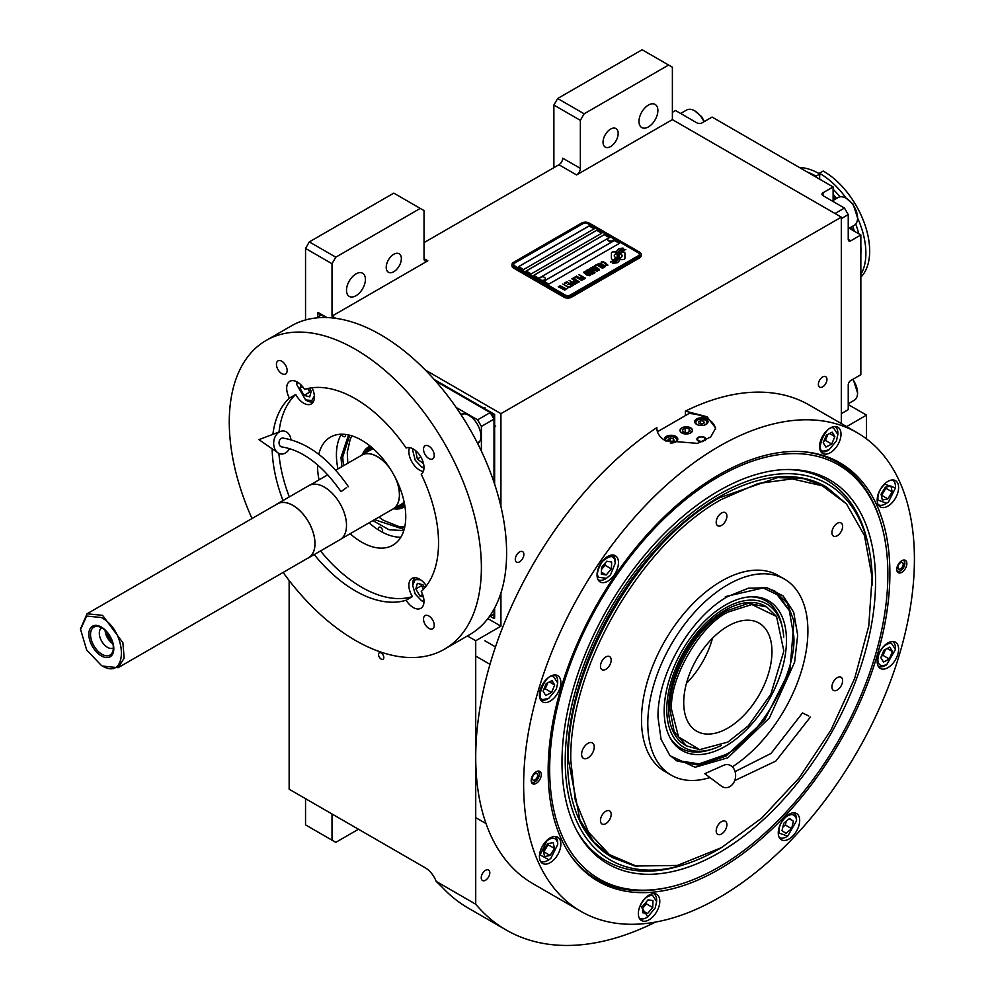<?xml version="1.0" encoding="UTF-8"?>
<svg xmlns="http://www.w3.org/2000/svg" width="995" height="995" viewBox="0 0 995 995"><rect width="100%" height="100%" fill="white"/><g stroke="black" fill="none" stroke-linecap="round" stroke-linejoin="round"><path stroke-width="1.49" d="M393.784 271.734A10.696 6.181 120 0 0 400.774 262.307A10.696 6.181 120 0 0 399.132 253.737A10.696 6.181 120 0 0 393.784 254.272A10.696 6.181 120 0 0 386.794 263.687A10.696 6.181 120 0 0 388.436 272.269A10.696 6.181 120 0 0 393.784 271.734M610.607 146.551A10.696 6.181 120 0 0 617.596 137.123A10.696 6.181 120 0 0 615.955 128.554A10.696 6.181 120 0 0 610.607 129.076A10.696 6.181 120 0 0 603.617 138.504A10.696 6.181 120 0 0 605.258 147.086A10.696 6.181 120 0 0 610.607 146.551M553.879 167.657L553.879 105.06L557.66 98.517L584.14 113.803L668.603 65.036L672.384 67.212L672.384 119.624L576.578 174.933A5.348 3.084 -60 0 0 580.359 168.379L562.71 158.193A5.348 3.084 120 0 1 558.929 164.747L424.032 242.618M305.54 319.955L305.54 248.439L309.321 241.897L335.788 257.183L420.251 208.415L424.032 210.592L424.032 258.638A5.348 3.084 -60 0 0 425.139 261.088A5.348 3.084 -60 0 0 427.825 260.814L332.007 316.136L335.837 318.338M425.251 369.966L500.933 413.659L500.933 506.592M672.384 119.624L841.31 217.146L500.933 413.659M580.359 168.379L580.359 120.345L553.879 105.06M309.321 241.897L393.784 193.129L420.251 208.415M346.509 290.291A13.37 7.724 120 0 0 349.282 296.41A13.37 7.724 120 0 0 359.581 292.828A13.37 7.724 120 0 0 365.414 279.371A13.37 7.724 120 0 0 362.653 273.252A13.37 7.724 120 0 0 352.342 276.834A13.37 7.724 120 0 0 346.509 290.291M335.788 257.183L332.007 263.725L332.007 316.136M305.54 248.439L332.007 263.725M487.836 618.616L500.933 626.178L475.722 640.743L475.722 904.206A329.818 190.418 120 0 0 506.206 930.014A329.818 190.418 120 0 0 655.518 922.079M500.933 592.933L500.933 626.178M489.814 872.789A6.057 3.495 120 0 0 488.557 870.016A6.057 3.495 120 0 0 483.881 871.632A6.057 3.495 120 0 0 481.244 877.739A6.057 3.495 120 0 0 482.5 880.513A6.057 3.495 120 0 0 487.164 878.883A6.057 3.495 120 0 0 489.814 872.789M826.944 379.431A6.057 3.495 120 0 0 825.688 376.657A6.057 3.495 120 0 0 821.012 378.287A6.057 3.495 120 0 0 818.375 384.381A6.057 3.495 120 0 0 819.631 387.154A6.057 3.495 120 0 0 824.295 385.538A6.057 3.495 120 0 0 826.944 379.431M523.867 554.414A6.057 3.495 120 0 0 522.611 551.64A6.057 3.495 120 0 0 517.947 553.257A6.057 3.495 120 0 0 515.298 559.364A6.057 3.495 120 0 0 516.554 562.138A6.057 3.495 120 0 0 521.218 560.508A6.057 3.495 120 0 0 523.867 554.414M866.521 438.894L866.521 415.114L846.608 426.619M841.31 423.559L841.31 217.146M638.977 121.44A13.37 7.724 120 0 0 641.738 127.559A13.37 7.724 120 0 0 652.048 123.977A13.37 7.724 120 0 0 657.882 110.52A13.37 7.724 120 0 0 655.108 104.4A13.37 7.724 120 0 0 644.81 107.982A13.37 7.724 120 0 0 638.977 121.44M584.14 113.803L580.359 120.345M557.66 98.517L642.123 49.75L668.603 65.036M289.147 580.495L289.147 789.222L425.3 867.827A17.823 10.298 60 0 1 436.208 881.396L475.722 904.206M467.426 635.954L475.722 640.743M383.821 657.558A3.744 2.164 -120 0 0 382.192 653.79A3.744 2.164 -120 0 0 379.306 652.782A3.744 2.164 -120 0 0 378.523 654.499A3.744 2.164 -120 0 0 380.165 658.267A3.744 2.164 -120 0 0 383.05 659.262A3.744 2.164 -120 0 0 383.821 657.558M436.208 881.396L442.166 887.192A329.818 190.418 120 0 0 468.396 908.174L506.206 930.014M848.237 404.567L866.521 415.114M305.54 798.674L305.54 824.88L332.007 840.166L332.007 813.96M332.007 840.166L335.788 842.355L358.486 829.245M612.062 259.247A2.226 1.281 0 0 0 613.629 259.62L613.927 259.62A10.336 5.97 0 0 0 616.029 257.618A3.918 2.264 0 0 1 615.407 257.319A3.918 2.264 0 0 1 614.263 255.727A3.918 2.264 0 0 1 616.079 253.812A15.522 8.967 0 0 1 615.93 252.568A15.522 8.967 0 0 1 615.98 251.822L613.629 251.822A2.226 1.281 0 0 0 611.403 253.103L611.403 258.339A2.226 1.281 0 0 0 612.062 259.247M615.992 257.668A3.918 2.264 180 0 1 615.407 257.394A3.918 2.264 180 0 1 614.263 255.79A3.918 2.264 180 0 1 614.263 255.765L614.263 255.727M641.166 254.334A5.348 3.084 180 0 0 639.598 252.158L589.177 223.042A5.348 3.084 180 0 0 581.615 223.042L513.544 262.344A5.348 3.084 180 0 0 511.977 264.533A5.348 3.084 180 0 0 513.544 266.71L513.544 268.09L563.966 297.207A5.348 3.084 180 0 0 571.528 297.207L639.598 257.904A5.348 3.084 180 0 0 641.166 255.727L641.166 254.334A5.348 3.084 180 0 1 639.598 256.523L639.598 257.904M513.544 268.09A5.348 3.084 180 0 1 511.977 265.914L511.977 264.533M514.801 265.914L565.222 295.03A3.57 2.065 0 0 0 570.272 295.03L570.272 295.092A3.57 2.065 180 0 1 565.222 295.092L514.801 265.988A3.57 2.065 180 0 1 513.756 264.533A3.57 2.065 180 0 1 513.756 264.496A3.57 2.065 0 0 0 514.801 265.914L514.801 265.988M513.756 264.533L513.756 264.459A3.57 2.065 0 0 1 514.801 263.003L582.871 223.701A3.57 2.065 0 0 1 587.921 223.701L638.342 252.817A3.57 2.065 0 0 1 639.387 254.272A3.57 2.065 180 0 1 639.387 254.334L639.387 254.272A3.57 2.065 0 0 1 638.342 255.727L570.272 295.03M594.226 228.788L589.177 225.877L518.582 266.635L523.631 269.546L594.226 228.788M601.788 233.166L596.739 230.243L526.144 271.001L531.193 273.923L601.788 233.166M609.35 237.531L604.301 234.621L533.706 275.379L538.755 278.289L609.35 237.531M619.437 243.352L614.388 240.442L543.792 281.199L548.842 284.11L619.437 243.352M617.696 254.135L617.696 254.073A13.445 7.761 0 0 1 618.007 252.431A8.831 5.099 0 0 1 620.581 249.795A63.419 36.616 0 0 1 623.616 248.24L619.201 248.626A10.261 5.933 0 0 0 616.825 251.076A9.726 5.622 0 0 0 616.477 252.581A9.726 5.622 0 0 0 616.776 253.974A13.557 7.836 0 0 1 617.186 255.877A13.557 7.836 180 0 1 617.186 255.939L617.186 255.877A13.557 7.836 0 0 1 617.124 256.598A9.191 5.311 0 0 1 614.325 259.944A105.632 60.981 0 0 1 610.52 261.946L614.935 261.536A16.368 9.452 0 0 0 617.161 259.707A8.545 4.925 0 0 0 618.169 257.382A8.545 4.925 0 0 0 618.119 256.822L618.119 256.897A319.283 184.336 180 0 1 617.758 254.894A13.445 7.761 180 0 1 617.696 254.135A13.445 7.761 180 0 1 617.696 254.111A13.445 7.761 0 0 0 617.758 254.819A319.283 184.336 0 0 0 618.119 256.822M619.114 255.404A8.358 4.826 0 0 1 619.997 253.252A14.067 8.122 0 0 1 622.683 251.101A35.808 20.671 0 0 1 625.818 249.509L621.527 249.944A10.572 6.107 0 0 0 618.405 253.091A10.137 5.846 0 0 0 618.156 254.359A10.137 5.846 0 0 0 618.392 255.615A13.569 7.836 0 0 1 618.691 257.257A13.569 7.836 180 0 1 618.691 257.332L618.691 257.257A13.569 7.836 0 0 1 618.591 258.24A10.248 5.92 0 0 1 616.34 261.25A22.251 12.848 0 0 1 612.783 263.252L617.124 262.829A9.676 5.584 0 0 0 619.674 259.782A11.753 6.791 0 0 0 619.798 258.824A11.753 6.791 0 0 0 619.549 257.444L619.549 257.518A25.758 14.875 180 0 1 619.151 255.914A8.358 4.826 180 0 1 619.114 255.479A8.358 4.826 180 0 1 619.114 255.441L619.114 255.404A8.358 4.826 0 0 0 619.151 255.839A25.758 14.875 0 0 0 619.549 257.444M620.358 259.62L622.708 259.62A2.226 1.281 0 0 0 624.935 258.339L624.935 253.103A2.226 1.281 0 0 0 622.708 251.822L622.41 251.822A10.336 5.97 0 0 0 620.308 253.825A3.918 2.264 0 0 1 622.086 255.715A3.918 2.264 0 0 1 620.271 257.63A15.547 8.98 0 0 1 620.42 258.874A15.547 8.98 180 0 1 620.42 258.949A15.547 8.98 180 0 1 620.37 259.62A15.547 8.98 0 0 0 620.42 258.874L620.42 258.949M601.055 263.053L601.664 263.476L601.714 262.518L603.082 262.195L606.962 264.434L604.749 265.255L607.92 265.13L603.169 261.822L601.453 261.735L601.055 263.053M604.425 267.294L604.761 266.026L601.726 264.061L599.052 263.277L597.958 263.911L601.316 266.61L604.425 267.294M602.622 268.339L596.677 264.496L594.5 265.752L595.308 266.212L597.124 265.167L602.622 268.339M598.878 270.503L599.201 269.235L596.167 267.269L593.493 266.486L592.398 267.12L595.756 269.819L598.878 270.503M589.426 268.675L593.542 272.033L588.219 269.371L594.525 273.016L590.346 268.924L597.423 271.337L591.117 267.705L595.719 270.777L589.426 268.675M588.829 272.593L592.149 274.234L594.04 273.289L587.734 269.657L586.117 270.739L588.829 272.593M589.873 275.702L590.197 274.421L587.162 272.468L584.998 271.697L583.406 272.319L586.764 275.018L589.873 275.702M579.214 274.57L581.814 276.486L580.234 277.394L582.61 276.946L584.351 277.953L582.548 278.998L583.344 279.471L585.52 278.214L578.916 274.819M576.565 276.112L582.871 279.744L576.267 276.349M581.652 280.441L575.719 276.598L573.543 277.854L574.351 278.314L576.155 277.269L581.652 280.441M573.058 278.127L579.364 281.772L572.759 278.376M574.264 282.381L576.627 283.189L578.518 282.257L571.851 278.824L574.662 280.453L573.406 281.336L574.264 282.381M571.553 283.961L573.916 284.757L575.794 283.824L569.128 280.391L571.951 282.02L570.695 282.903L571.553 283.961M564.6 283.015L565.409 283.475L567.225 282.431L569.364 283.675L567.797 284.582L570.172 284.135L571.914 285.142L570.098 286.187L570.906 286.647L573.083 285.391L566.777 281.759L564.6 283.015M567.461 287.866L570.421 286.933L568.779 287.107L562.784 284.06L568.419 287.306L567.461 287.866M564.675 289.47L567.647 288.538L566.006 288.712L560.011 285.664L565.645 288.911L564.675 289.47M558.556 286.498L564.861 290.142L558.257 286.747M604.214 266.337L601.676 266.411L598.915 264.595L599.413 263.837L603.853 265.777L604.114 266.623L602.274 266.759L598.828 264.334M598.654 269.546L596.117 269.62L593.356 267.804L593.853 267.046L598.293 268.986L598.555 269.832L596.714 269.968L593.269 267.543M590.993 271.958L592.871 273.04L590.557 273.451L589.848 272.618L590.993 271.958M588.343 272.095L586.988 271.175L588.182 270.329L590.197 271.486L588.343 272.17L586.988 271.175M589.662 274.744L587.125 274.807L584.351 273.003L584.861 272.244L589.289 274.185L589.55 275.03L587.722 275.155L584.264 272.742M574.277 281.759L575.471 280.913L577.486 282.082L574.762 282.331L576.341 282.816L577.486 282.082M571.553 283.326L572.759 282.493L574.762 283.65L573.307 284.334L571.553 283.326L572.448 284.135L574.762 283.65M518.644 266.672L589.177 225.952L594.164 228.825M526.206 271.038L596.739 230.318L601.726 233.191M533.78 275.416L604.301 234.683L609.288 237.569M543.855 281.237L614.388 240.516L619.375 243.389M639.387 254.334A3.57 2.065 180 0 1 638.342 255.79L570.272 295.092M513.544 266.71L563.966 295.826L563.966 297.207M639.598 256.523L571.528 295.826A5.348 3.084 180 0 1 563.966 295.826M617.186 255.939A13.557 7.836 180 0 1 617.124 256.673A9.191 5.311 180 0 1 614.325 260.018A105.632 60.981 180 0 1 610.631 261.959M619.201 248.626L619.201 248.7A10.261 5.933 0 0 0 616.825 251.15A9.726 5.622 0 0 0 616.477 252.618M620.557 248.825L619.201 248.7M622.149 248.029L620.557 248.899M623.504 248.302L622.149 248.103M619.798 258.862A11.753 6.791 0 0 0 619.549 257.518M625.693 249.558L621.527 250.019A10.572 6.107 0 0 0 618.405 253.153A10.137 5.846 0 0 0 618.156 254.397M618.691 257.332A13.569 7.836 180 0 1 618.591 258.314A10.248 5.92 180 0 1 616.34 261.324A22.251 12.848 180 0 1 612.908 263.265M624.935 258.339L624.935 253.178A2.226 1.281 0 0 0 622.708 251.897L622.41 251.897A10.336 5.97 0 0 0 620.345 253.837M622.086 255.715L622.086 255.79A3.918 2.264 180 0 1 622.086 255.79A3.918 2.264 180 0 1 620.283 257.705M615.967 251.897L613.629 251.897A2.226 1.281 0 0 0 611.403 253.178M616.054 253.825A15.522 8.967 180 0 1 615.93 252.643A15.522 8.967 180 0 1 615.93 252.606M603.169 261.822L602.398 261.735M603.828 262.071L603.169 261.896M604.562 262.419L603.828 262.145M606.577 263.575L604.562 262.493M605.072 266.772L600.992 263.774L597.97 263.974M602.92 268.165L596.677 264.57L594.562 265.789M599.512 269.981L595.433 266.983L592.411 267.182M593.542 272.033L588.281 269.409M595.01 272.729L590.346 268.924M597.361 271.374L590.819 267.953M595.719 270.777L589.475 268.725M593.978 273.326L587.734 269.732L586.142 270.789M592.871 273.04L591.416 273.799L589.799 272.804M590.197 271.486L588.343 272.17M590.52 275.18L586.428 272.182L583.406 272.381M581.814 276.486L580.296 277.431M584.351 277.953L582.61 279.035M585.458 278.252L579.214 274.645M582.796 279.782L576.565 276.175M581.951 280.267L575.719 276.672L573.605 277.891M579.301 281.809L573.058 278.202M578.456 282.294L571.914 278.861M574.662 280.453L573.431 281.374M575.732 283.861L569.19 280.428M571.951 282.02L570.707 282.941M569.364 283.675L567.859 284.607M571.914 285.142L570.16 286.224M573.02 285.428L566.777 281.834L564.662 283.053M570.359 286.97L568.779 287.169L562.859 284.097M568.419 287.306L567.523 287.903M567.585 288.575L566.006 288.774L560.073 285.702M565.645 288.911L564.737 289.508M564.799 290.179L558.556 286.572M607.771 239.546A2.848 1.642 0 0 0 607.758 239.708A2.848 1.642 0 0 0 608.542 240.84A2.848 1.642 180 0 0 611.664 241.238A2.848 1.642 180 0 0 613.467 239.708L613.467 239.385A2.848 1.642 180 0 1 611.664 240.914A2.848 1.642 180 0 1 608.542 240.516A2.848 1.642 -0 0 1 607.758 239.385A2.848 1.642 -0 0 1 608.069 238.638A3.383 3.383 0 0 1 613.156 238.638A2.848 1.642 180 0 1 613.467 239.385M539.7 278.849A2.848 1.642 0 0 0 539.688 279.01A2.848 1.642 0 0 0 540.459 280.142A2.848 1.642 180 0 0 543.593 280.54A2.848 1.642 180 0 0 545.384 279.01L545.384 278.687A2.848 1.642 180 0 1 543.593 280.217A2.848 1.642 180 0 1 540.459 279.819A2.848 1.642 -0 0 1 539.688 278.687A2.848 1.642 -0 0 1 539.986 277.941A3.383 3.383 0 0 1 545.073 277.941A2.848 1.642 180 0 1 545.384 278.687M548.145 770.69A241.648 139.511 -60 0 1 719.024 474.727A241.648 139.511 -60 0 1 804.681 451.854A241.648 139.511 -60 0 1 889.891 573.381A241.648 139.511 -60 0 1 763.376 836.982A241.648 139.511 -60 0 1 571.167 856.309A241.648 139.511 -60 0 1 548.145 770.69M857.192 432.726A276.336 159.536 120 0 0 644.25 506.753A276.336 159.536 120 0 0 523.631 784.844A276.336 159.536 120 0 0 580.856 911.345A276.336 159.536 120 0 0 793.799 837.317A276.336 159.536 120 0 0 914.417 559.227A276.336 159.536 120 0 0 857.192 432.726L809.283 405.064A276.336 159.536 120 0 0 685.393 411.122L707.047 416.756L715.666 428.124L710.704 436.979L697.52 443.36L665.444 440.785C659.61 437.265 656.75 432.875 656.849 427.601L656.849 428.658M656.837 428.124L656.849 427.601A276.336 159.536 120 0 0 475.722 757.195A276.336 159.536 120 0 0 532.959 883.697L580.856 911.345M685.393 411.122L685.393 415.611M668.652 887.304A240.678 138.952 -60 0 1 596.801 879.381A240.678 138.952 -60 0 1 570.533 855.389M531.193 780.478A7.127 4.117 -60 0 1 534.303 773.302A7.127 4.117 -60 0 1 539.8 771.399A7.127 4.117 -60 0 1 541.28 774.657A7.127 4.117 -60 0 1 538.158 781.834A7.127 4.117 -60 0 1 532.673 783.749A7.127 4.117 -60 0 1 531.193 780.478M896.769 569.414A7.127 4.117 -60 0 1 899.89 562.237A7.127 4.117 -60 0 1 905.375 560.334A7.127 4.117 -60 0 1 906.855 563.593A7.127 4.117 -60 0 1 903.746 570.769A7.127 4.117 -60 0 1 898.249 572.685A7.127 4.117 -60 0 1 896.769 569.414M539.427 856.496A15.149 8.744 120 0 0 542.573 863.436A15.149 8.744 120 0 0 554.252 859.369A15.149 8.744 120 0 0 560.857 844.121A15.149 8.744 120 0 0 557.722 837.193A15.149 8.744 120 0 0 546.044 841.248A15.149 8.744 120 0 0 539.427 856.496M638.355 913.609A15.149 8.744 120 0 0 641.501 920.549A15.149 8.744 120 0 0 653.168 916.494A15.149 8.744 120 0 0 659.784 901.234A15.149 8.744 120 0 0 656.65 894.306A15.149 8.744 120 0 0 644.971 898.361A15.149 8.744 120 0 0 638.355 913.609M778.264 832.84A15.149 8.744 120 0 0 781.398 839.78A15.149 8.744 120 0 0 793.077 835.713A15.149 8.744 120 0 0 799.694 820.465A15.149 8.744 120 0 0 796.547 813.537A15.149 8.744 120 0 0 784.868 817.591A15.149 8.744 120 0 0 778.264 832.84M877.18 661.501A15.149 8.744 120 0 0 880.326 668.429A15.149 8.744 120 0 0 892.005 664.374A15.149 8.744 120 0 0 898.609 649.126A15.149 8.744 120 0 0 895.475 642.185A15.149 8.744 120 0 0 883.796 646.252A15.149 8.744 120 0 0 877.18 661.501M877.18 499.95A15.149 8.744 120 0 0 880.326 506.89A15.149 8.744 120 0 0 892.005 502.823A15.149 8.744 120 0 0 898.609 487.575A15.149 8.744 120 0 0 895.475 480.647A15.149 8.744 120 0 0 883.796 484.702A15.149 8.744 120 0 0 877.18 499.95M819.582 446.531A15.149 8.744 120 0 0 822.728 453.459A15.149 8.744 120 0 0 834.395 449.404A15.149 8.744 120 0 0 841.011 434.156A15.149 8.744 120 0 0 837.877 427.216A15.149 8.744 120 0 0 826.198 431.283A15.149 8.744 120 0 0 819.582 446.531M597.037 575.01A15.149 8.744 120 0 0 600.172 581.951A15.149 8.744 120 0 0 611.85 577.896A15.149 8.744 120 0 0 618.467 562.648A15.149 8.744 120 0 0 615.32 555.707A15.149 8.744 120 0 0 603.642 559.762A15.149 8.744 120 0 0 597.037 575.01M539.427 694.945A15.149 8.744 120 0 0 542.573 701.885A15.149 8.744 120 0 0 554.252 697.831A15.149 8.744 120 0 0 560.857 682.582A15.149 8.744 120 0 0 557.722 675.642A15.149 8.744 120 0 0 546.044 679.697A15.149 8.744 120 0 0 539.427 694.945M803.562 451.767A240.678 138.952 -60 0 1 837.467 462.513A240.678 138.952 -60 0 1 880.264 520.783M657.421 431.755L689.05 413.497A29.415 16.977 180 0 1 707.047 418.385A29.415 16.977 180 0 1 715.592 429.218M690.53 427.925A6.057 3.495 0 0 0 683.926 427.166A6.057 3.495 0 0 0 680.182 430.4A6.057 3.495 0 0 0 681.961 432.875A6.057 3.495 0 0 0 688.565 433.633A6.057 3.495 0 0 0 692.309 430.4A6.057 3.495 0 0 0 690.53 427.925M702.806 441.569A4.453 2.575 180 0 1 698.229 440.959A4.453 2.575 180 0 1 696.923 439.131A4.453 2.575 180 0 1 699.672 436.755A4.453 2.575 180 0 1 704.522 437.315A4.453 2.575 180 0 1 705.828 439.131A4.453 2.575 180 0 1 705.132 440.524M706.102 418.932A6.691 3.856 0 0 0 698.813 418.099A6.691 3.856 0 0 0 694.684 421.669A6.691 3.856 0 0 0 696.649 424.392A6.691 3.856 0 0 0 703.938 425.238A6.691 3.856 0 0 0 708.054 421.669A6.691 3.856 0 0 0 706.102 418.932M670.232 442.962A6.691 3.856 0 0 0 677.806 439.131A6.691 3.856 0 0 0 675.841 436.407A6.691 3.856 0 0 0 668.565 435.574A6.691 3.856 0 0 0 664.436 439.131A6.691 3.856 0 0 0 664.797 440.387M703.764 425.275A5.522 3.196 0 0 0 705.281 420.139A5.522 3.196 0 0 0 697.47 420.139L697.47 420.139A5.522 3.196 0 0 0 697.47 424.654A5.522 3.196 0 0 0 698.987 425.275M696.96 420.425L696.96 420.425A6.244 3.607 0 0 0 695.132 422.974A6.244 3.607 0 0 0 695.132 423.049L695.132 422.974M705.791 420.425L705.791 420.425A6.244 3.607 0 0 1 707.619 422.974L707.619 423.049A6.244 3.607 0 0 0 707.619 422.974M704.361 422.85L703.552 421.134L700.579 420.674L698.39 421.93L699.186 423.659L702.171 424.119L704.361 422.85M700.579 420.674L700.182 423.808M702.569 423.895L700.579 423.584M703.552 421.134L703.552 423.323M673.515 442.738A5.522 3.196 0 0 0 675.033 437.601A5.522 3.196 0 0 0 667.21 437.601L667.21 437.601A5.522 3.196 0 0 0 666.028 441.108M666.712 437.899L666.712 437.899A6.244 3.607 0 0 0 664.884 440.437M675.53 437.899L675.53 437.899A6.244 3.607 0 0 1 677.359 440.449L677.359 440.524A6.244 3.607 0 0 0 677.359 440.449M674.1 440.325L673.304 438.596L670.319 438.136L668.143 439.404L668.938 441.121L671.923 441.581L674.1 440.325M670.319 438.136L669.933 441.27M672.309 441.357L670.319 441.046M673.304 438.596L673.304 440.785M704.846 438.235A3.806 2.201 180 0 1 703.54 440.947A3.806 2.201 180 0 1 698.677 440.685A3.806 2.201 0 0 1 697.893 438.235A3.806 2.201 0 0 1 704.062 437.576A3.806 2.201 180 0 1 704.846 438.235L705.443 438.994A4.453 2.575 180 0 1 705.766 439.591M697.893 438.235L697.308 438.994A4.453 2.575 0 0 0 696.985 439.591M718.776 476.642A239.136 138.069 120 0 0 549.675 769.521A239.136 138.069 120 0 0 658.441 889.132A239.136 138.069 120 0 0 887.863 574.264A239.136 138.069 120 0 0 876.732 511.02A239.136 138.069 120 0 0 718.776 476.642M596.664 879.306A240.678 138.952 120 0 0 656.153 889.443L658.441 889.132M875.563 581.378A221.723 128.019 120 0 0 786.883 469.503A221.723 128.019 120 0 0 561.988 762.406A221.723 128.019 -60 0 0 577.548 832.069A221.723 128.019 -60 0 0 753.7 828.213A221.723 128.019 -60 0 0 875.563 581.378M720.33 848.275A217.146 125.37 -60 0 1 685.182 864.294L682.097 865.277A219.982 127.012 -60 0 1 576.789 830.663M685.182 864.294A217.146 125.37 -60 0 1 565.222 760.541A217.146 125.37 120 0 1 701.873 505.423A217.146 125.37 120 0 1 868.598 546.603A217.146 125.37 120 0 1 872.316 583.244A217.146 125.37 -60 0 1 872.304 585.023M785.279 469.553A219.982 127.012 -60 0 1 867.901 543.432L868.598 546.603M612.684 857.678L611.801 857.168A213.937 123.517 -60 0 1 567.498 759.235A213.937 123.517 120 0 1 660.879 543.929A213.937 123.517 120 0 1 825.738 486.617L803.699 478.645L777.543 477.6L719.659 497.724C638.815 541.989 566.292 667.608 568.381 759.745L579.898 819.942L593.878 842.068L612.684 857.678L634.897 866.023L677.371 865.451L721.549 847.591L761.859 817.965L799.234 777.841L830.962 730.081L854.717 678.242L868.759 626.042L872.093 577.274L864.468 535.546L846.422 503.843L822.305 485.821L792.244 478.906L757.979 483.52L721.549 499.403C640.979 543.519 568.705 668.715 570.782 760.541L575.247 800.03L588.381 832.007L609.388 854.593L637.061 866.458M876.732 511.02L875.861 508.893A240.678 138.952 120 0 0 837.342 462.439M681.836 427.85L681.836 427.85A6.244 3.607 0 0 0 681.836 432.949A6.244 3.607 0 0 0 690.654 432.949A6.244 3.607 0 0 0 690.654 427.85L690.654 427.85A6.244 3.607 0 0 0 681.836 427.85M689.162 428.721L685.182 428.099L682.271 429.79L683.341 432.079L687.309 432.701L690.219 431.009L689.162 428.721L689.162 431.631M685.182 428.099L685.182 432.365M594.226 747.009A8.918 5.149 120 0 0 592.373 742.917A8.918 5.149 120 0 0 585.508 745.305A8.918 5.149 120 0 0 581.615 754.285A8.918 5.149 120 0 0 583.456 758.364A8.918 5.149 120 0 0 590.333 755.976A8.918 5.149 120 0 0 594.226 747.009M727.842 757.78L695.107 767.269L669.996 755.715L661.066 739.31L658.006 717.457C657.048 674.908 690.518 616.925 727.842 596.49L748.315 588.207L766.983 587.746L783.115 595.918L793.711 612.273L797.679 635.121L794.619 662.21L769.371 717.992L727.842 757.78M765.889 587.535L774.981 591.129L787.107 602.995L793.96 621.166L790.018 669.697L764.471 720.368L725.952 756.1L699.423 765.329L676.936 760.964L669.274 754.869M784.446 579.09L778.152 575.458A113.206 65.359 -60 0 0 721.549 581.055A113.206 65.359 120 0 0 647.583 680.816A113.206 65.359 120 0 0 664.946 771.535L671.239 775.167A113.206 65.359 120 0 1 653.889 684.461A113.206 65.359 120 0 1 727.842 584.699A113.206 65.359 -60 0 1 784.446 579.09A113.206 65.359 -60 0 1 802.629 666.936A113.206 65.359 -60 0 1 732.308 766.846M671.239 775.167A113.206 65.359 120 0 0 709.957 777.555M846.422 503.843L826.621 487.127M605.818 669.349A7.574 4.378 120 0 0 610.768 662.67A7.574 4.378 120 0 0 609.612 656.6A7.574 4.378 120 0 0 605.818 656.974A7.574 4.378 120 0 0 600.868 663.653A7.574 4.378 120 0 0 602.037 669.722A7.574 4.378 120 0 0 605.818 669.349M605.818 823.636A7.574 4.378 120 0 0 610.768 816.97A7.574 4.378 120 0 0 609.612 810.888A7.574 4.378 120 0 0 605.818 811.273A7.574 4.378 120 0 0 600.868 817.94A7.574 4.378 120 0 0 602.037 824.022A7.574 4.378 120 0 0 605.818 823.636M721.549 833.984A7.574 4.378 120 0 0 726.499 827.305A7.574 4.378 120 0 0 725.33 821.236A7.574 4.378 120 0 0 721.549 821.609A7.574 4.378 120 0 0 716.599 828.288A7.574 4.378 120 0 0 717.756 834.357A7.574 4.378 120 0 0 721.549 833.984M837.268 690.02A7.574 4.378 120 0 0 842.218 683.341A7.574 4.378 120 0 0 841.061 677.272A7.574 4.378 120 0 0 837.268 677.645A7.574 4.378 120 0 0 832.317 684.324A7.574 4.378 120 0 0 833.474 690.393A7.574 4.378 120 0 0 837.268 690.02M837.268 535.72A7.574 4.378 120 0 0 842.218 529.041A7.574 4.378 120 0 0 841.061 522.972A7.574 4.378 120 0 0 837.268 523.345A7.574 4.378 120 0 0 832.317 530.024A7.574 4.378 120 0 0 833.474 536.094A7.574 4.378 120 0 0 837.268 535.72M721.549 525.385A7.574 4.378 120 0 0 726.499 518.706A7.574 4.378 120 0 0 725.33 512.636A7.574 4.378 120 0 0 721.549 513.01A7.574 4.378 120 0 0 716.599 519.688A7.574 4.378 120 0 0 717.756 525.758A7.574 4.378 120 0 0 721.549 525.385M556.317 689.249L557.71 682.943L553.655 676.712C546.529 671.239 533.606 701.948 544.116 699.361L548.892 698.229L556.317 689.249M557.71 682.943L557.71 681.488A14.266 8.234 120 0 0 554.762 674.958A14.266 8.234 120 0 0 554.712 674.933L554.762 674.958M540.496 699.659L540.459 699.634A14.266 8.234 120 0 0 540.496 699.659A14.266 8.234 120 0 0 542.175 700.256A14.266 8.234 120 0 0 547.623 698.95L548.892 698.229M543.071 691.077L545.745 695.505L551.553 692.47L554.7 684.995L552.026 680.568L546.218 683.602L543.071 691.077M554.7 684.995L549.402 681.936M551.553 692.47L545.248 688.826L547.797 682.769M543.668 689.659L545.248 688.826M557.511 842.429C555.832 837.541 552.324 836.969 547.001 840.713L540.061 854.892L548.892 859.767L550.77 858.449L557.71 844.494L557.511 842.429M557.71 844.494L557.71 843.026A14.266 8.234 120 0 0 557.474 840.688A14.266 8.234 120 0 0 554.762 836.509A14.266 8.234 120 0 0 554.712 836.484L554.762 836.509M540.496 861.21L540.459 861.185A14.266 8.234 120 0 0 540.496 861.21A14.266 8.234 120 0 0 547.623 860.501L548.892 859.767M544.576 856.596L550.123 855.439L554.439 848.424L553.195 842.566L547.648 843.735L543.345 850.737L544.576 856.596M550.123 855.439L543.817 851.795L548.133 844.78L547.897 843.673M554.439 848.424L548.133 844.78M652.583 895.376C647.795 895.363 643.728 898.721 640.382 905.475L647.807 916.893L655.232 907.913L656.638 901.607L652.583 895.376M639.375 918.298A14.266 8.234 120 0 0 639.424 918.323A14.266 8.234 120 0 0 646.551 917.614L647.807 916.893M656.638 901.607L656.638 900.152A14.266 8.234 120 0 0 653.678 893.622A14.266 8.234 120 0 0 653.64 893.597L653.678 893.622M647.534 913.572L652.708 907.502L652.981 900.624L648.081 899.828L642.907 905.898L642.633 912.763L647.534 913.572L642.72 910.786M652.708 907.502L646.414 903.858L646.501 901.694M642.82 908.062L646.414 903.858M785.839 817.057C780.752 821.932 778.5 827.268 779.097 833.076L787.717 836.111L796.535 820.838L796.336 818.773C794.657 813.885 791.149 813.313 785.839 817.057M779.321 837.554L779.284 837.529A14.266 8.234 120 0 0 779.321 837.554A14.266 8.234 120 0 0 786.448 836.845L787.717 836.111M796.535 820.838L796.535 819.382A14.266 8.234 120 0 0 796.311 817.032A14.266 8.234 120 0 0 793.587 812.853A14.266 8.234 120 0 0 793.55 812.828L793.587 812.853M791.634 828.636L793.401 821.211L789.483 818.499L783.799 823.213L782.02 830.638L785.938 833.35L791.634 828.636L785.329 825.004L786.237 821.198M793.401 821.211L789.159 818.761M782.891 827.019L785.329 825.004M879.219 653.367C876.806 660.27 877.702 664.461 881.868 665.904L886.644 664.772L895.463 649.486L891.408 643.255C886.62 643.243 882.565 646.613 879.219 653.367M878.212 666.177A14.266 8.234 120 0 0 878.249 666.202A14.266 8.234 120 0 0 879.928 666.799A14.266 8.234 120 0 0 885.376 665.506L886.644 664.772M895.463 649.486L895.463 648.031A14.266 8.234 120 0 0 892.515 641.501A14.266 8.234 120 0 0 892.465 641.476L892.515 641.501M892.453 651.538L889.791 647.111L883.97 650.145L880.824 657.62L883.498 662.061L889.306 659.013L892.453 651.538L887.154 648.479M889.306 659.013L883.013 655.382L885.55 649.325M881.421 656.202L883.013 655.382M878.013 500.187L886.644 503.221L888.523 501.903L895.463 487.948L884.754 484.167C879.679 489.042 877.428 494.378 878.013 500.187M878.249 504.664L878.212 504.639A14.266 8.234 120 0 0 878.249 504.664A14.266 8.234 120 0 0 885.376 503.955L886.644 503.221M895.463 487.948L895.463 486.493A14.266 8.234 120 0 0 892.515 479.963A14.266 8.234 120 0 0 892.465 479.938L892.515 479.963M890.948 486.02L885.401 487.189L881.097 494.192L882.329 500.05L887.876 498.893L892.192 491.878L890.948 486.02M892.192 491.878L885.886 488.234L885.649 487.127M887.876 498.893L881.582 495.249L885.886 488.234M610.532 574.824L615.308 563.008L614.325 558.904C612.858 555.198 608.903 556.031 602.435 561.379C597.547 569.339 596.291 574.65 598.642 577.299L606.49 578.294L610.532 574.824M615.308 563.008L615.308 561.553A14.266 8.234 120 0 0 614.189 556.864A14.266 8.234 120 0 0 612.36 555.023A14.266 8.234 120 0 0 612.323 554.999L612.36 555.023M598.094 579.724L598.057 579.699A14.266 8.234 120 0 0 598.094 579.724A14.266 8.234 120 0 0 605.221 579.015L606.49 578.294M601.589 567.299L601.316 574.177L606.216 574.973L611.39 568.904L611.664 562.026L606.763 561.23L601.589 567.299M611.39 568.904L605.084 565.272L605.171 563.095M601.502 569.476L605.084 565.272M606.216 574.973L601.39 572.187M836.459 440.835L837.865 434.517L833.81 428.285C826.683 422.813 813.761 453.521 824.27 450.934L829.034 449.802L836.459 440.835M837.865 434.517L837.865 433.061A14.266 8.234 120 0 0 834.904 426.532A14.266 8.234 120 0 0 834.867 426.507L834.904 426.532M820.614 451.208L820.651 451.232A14.266 8.234 120 0 0 820.651 451.232A14.266 8.234 120 0 0 822.33 451.829A14.266 8.234 120 0 0 827.778 450.536L829.034 449.802M823.226 442.651L825.887 447.091L831.708 444.044L834.855 436.569L832.181 432.141L826.372 435.176L823.226 442.651M834.855 436.569L829.556 433.509M831.708 444.044L825.402 440.412L827.952 434.355M823.823 441.233L825.402 440.412M903.883 559.998A7.127 4.117 -60 0 1 904.007 560.247L904.579 561.678A6.107 3.52 -60 0 1 904.865 563.282A6.107 3.52 120 0 1 899.02 571.317L897.49 571.528A7.127 4.117 120 0 1 897.216 571.553M902.801 560.222A6.107 3.52 -60 0 1 904.579 561.678M896.868 570.496A6.107 3.52 120 0 0 899.02 571.317M903.199 564.252A3.744 2.164 120 0 0 902.428 562.536A3.744 2.164 120 0 0 899.542 563.543A3.744 2.164 120 0 0 897.9 567.299A3.744 2.164 120 0 0 898.684 569.016A3.744 2.164 120 0 0 901.569 568.021A3.744 2.164 120 0 0 903.199 564.252M537.213 771.287A6.107 3.52 120 0 1 539.004 772.742A6.107 3.52 120 0 1 539.29 774.346A6.107 3.52 -60 0 1 533.432 782.381L531.915 782.592A7.127 4.117 -60 0 1 531.641 782.617M539.004 772.742L538.419 771.324A7.127 4.117 120 0 0 538.307 771.063M533.432 782.381A6.107 3.52 -60 0 1 531.293 781.56M532.325 778.376A3.744 2.164 120 0 0 533.096 780.08A3.744 2.164 120 0 0 535.982 779.085A3.744 2.164 120 0 0 537.623 775.316A3.744 2.164 120 0 0 536.84 773.6A3.744 2.164 120 0 0 533.954 774.607A3.744 2.164 120 0 0 532.325 778.376M671.575 709.622L678.578 736.959L699.634 749.633L727.842 742.108L748.327 725.828L770.851 694.211L783.849 651.078L776.535 616.452L751.822 604.512L727.842 612.161C700.007 625.32 669.063 678.926 671.575 709.622M776.535 616.452L766.697 606.925L748.29 603.356L726.586 610.905C696.276 627.497 669.075 674.61 669.859 709.161L674.175 731.735L686.475 745.877L699.634 749.633M686.488 683.266A62.399 36.031 120 0 0 712.482 638.255M727.842 626.191A62.399 36.031 120 0 0 687.085 681.165A62.399 36.031 120 0 0 696.649 731.176A62.399 36.031 120 0 0 727.842 728.079A62.399 36.031 120 0 0 768.613 673.093A62.399 36.031 120 0 0 759.048 623.094A62.399 36.031 120 0 0 727.842 626.191M675.866 760.317L699.075 763.874L725.33 754.732C759.197 738.713 796.846 673.491 793.786 636.153L789.284 610.544L778.886 595.507L763.14 587.946L725.33 596.627M789.284 610.544L773.899 590.52M725.33 746.275A86.465 49.924 120 0 0 784.931 656.998A86.465 49.924 120 0 0 751.884 596.751A86.465 49.924 120 0 0 725.33 605.084A86.465 49.924 -60 0 0 670.257 738.141A86.465 49.924 -60 0 0 725.33 746.275M750.603 596.801A85.06 49.116 -60 0 1 781.896 625.37L782.456 627.907A82.796 47.797 120 0 0 725.33 608.082A82.796 47.797 -60 0 0 667.135 701.836A82.796 47.797 -60 0 0 712.519 749.036L710.044 749.82A85.06 49.116 -60 0 1 669.66 736.996M783.724 637.223A82.796 47.797 120 0 0 782.456 627.907M721.226 745.479A82.796 47.797 -60 0 1 712.519 749.036M766.697 606.925L765.441 606.204A80.222 46.317 120 0 0 725.33 610.171A80.222 46.317 -60 0 0 672.918 680.866A80.222 46.317 -60 0 0 685.219 745.155L686.475 745.877M316.31 317.915L321.298 315.042L325.601 317.517M435.499 380.973L490.224 412.564L494.005 419.119L494.005 482.314L494.005 414.753L490.224 412.577L477.612 419.84L456.183 407.477M494.639 608.032L494.639 618.181L494.005 618.554L494.005 609.201L494.005 614.176L489.018 617.049M494.005 419.119L481.393 426.395L477.612 419.84M481.393 426.395L481.393 451.145M341.621 434.218A2.948 1.704 -120 0 0 343.424 436.482A2.948 1.704 -120 0 0 344.892 436.631A2.948 1.704 -120 0 0 345.389 434.429M382.229 532.138A2.948 1.704 -120 0 0 382.403 529.726A2.948 1.704 -120 0 0 380.55 527.35A2.948 1.704 -120 0 0 379.07 527.201A2.948 1.704 -120 0 0 378.871 530.198M403.771 530.609L389.033 529.75L372.864 520.609M341.758 466.73L341.011 457.426L348.548 434.964M477.749 443.671A16.94 9.776 -120 0 0 479.888 430.002A16.94 9.776 -120 0 0 468.919 415.4A16.94 9.776 -120 0 0 460.822 414.368M478.819 442.738A16.94 9.776 60 0 1 477.389 442.874M462.178 413.908A16.94 9.776 -120 0 0 461.344 415.077M404.119 529.452L374.518 519.651M343.412 465.772L342.728 456.966L349.718 435.238M351.994 435.885A55.272 31.902 -120 0 0 350.153 439.541L347.28 452.277L347.815 463.222M378.933 517.114L383.411 520.323L399.542 526.79L404.729 526.964M399.542 526.79L400.599 526.927A55.272 31.902 -120 0 0 404.691 527.176M370.264 446.183A34.837 20.111 -120 0 0 362.429 454.69M404.903 506.194A34.837 20.111 60 0 1 393.622 508.731M364.63 453.421A34.017 19.639 60 0 1 370.812 446.631M404.791 505.497A34.017 19.639 60 0 1 395.836 507.45M372.18 447.787A32.698 18.88 -120 0 0 365.289 453.036M404.48 503.731A32.698 18.88 60 0 1 396.483 507.077M373.523 448.981A31.193 18.009 -120 0 0 370.177 450.213L361.794 455.051A31.193 18.009 -120 0 0 360.663 455.81M404.119 501.978A31.193 18.009 60 0 1 401.371 504.254L392.988 509.092A31.193 18.009 -120 0 0 399.455 494.813A31.193 18.009 -120 0 0 395.799 478.645M494.639 484.217L494.639 414.393L434.181 379.493M326.907 317.554L318.151 312.505L317.517 317.218M490.212 616.365L494.005 618.554M321.285 315.042L317.517 312.865M494.639 414.393L494.005 414.753M841.31 413.659L848.237 409.654L848.237 384.916A3.57 2.065 -60 0 1 850.762 380.55L860.849 374.717L860.849 234.982L850.762 240.802A3.57 2.065 -60 0 1 848.971 240.977A3.57 2.065 -60 0 1 848.237 239.347L850.762 240.802M841.31 218.601L848.237 214.597L848.237 239.347M835.004 213.515L844.457 208.054L848.237 214.597M844.457 208.054L823.027 195.679A3.57 2.065 180 0 1 821.982 194.224A3.57 2.065 180 0 1 823.027 192.769L823.027 195.679M672.384 112.348L675.53 110.52L696.96 122.895A3.57 2.065 180 0 0 702.01 122.895L712.084 117.074L833.113 186.948L823.027 192.769M833.113 186.948L833.113 200.443M860.849 234.982L849.158 228.228M832.193 200.965L838.2 197.495A16.044 9.266 60 0 1 846.223 198.291A16.044 9.266 60 0 1 852.429 204.012A16.044 9.266 60 0 1 857.566 217.942A16.044 9.266 60 0 1 855.725 224.049A16.044 9.266 60 0 1 854.245 225.293L848.237 228.763M819.457 173.826L819.42 173.23A65.073 37.574 60 0 1 846.26 198.316L853.113 204.124L857.566 217.942M680.655 113.48L686.662 110.01A16.044 9.266 60 0 1 694.684 110.806L701.575 116.639L704.41 121.514M694.684 110.806A16.044 9.266 60 0 1 700.89 116.527A16.044 9.266 60 0 1 703.975 121.751M852.74 379.406A16.044 9.266 60 0 1 857.566 392.925A16.044 9.266 60 0 1 855.725 399.032A16.044 9.266 60 0 1 854.245 400.276L848.237 403.746M853.163 379.157L857.566 392.925M389.567 467.849A31.193 18.009 -120 0 0 361.794 455.051M391.769 509.701A31.193 18.009 -120 0 0 392.988 509.092M341.185 538.904L392.95 509.017A31.106 17.96 -120 0 0 399.393 494.776A31.106 17.96 -120 0 0 395.363 477.799M390.09 468.657A31.106 17.96 -120 0 0 361.844 455.138L335.701 470.225M307.306 558.456A31.193 18.009 -120 0 0 308.537 557.859L340.041 539.663A31.193 18.009 -120 0 0 344.83 514.664A31.193 18.009 -120 0 0 324.445 487.164A31.193 18.009 -120 0 0 308.848 485.622L277.331 503.818A31.193 18.009 -120 0 0 276.2 504.577M308.537 557.859A31.193 18.009 -120 0 0 313.313 532.86A31.193 18.009 -120 0 0 292.928 505.36A31.193 18.009 -120 0 0 277.331 503.818M102.435 666.053L118.131 667.682L308.487 557.785A31.106 17.96 -120 0 0 313.251 532.847A31.106 17.96 -120 0 0 292.928 505.435A31.106 17.96 -120 0 0 277.381 503.893L87.025 613.791L80.595 628.765M118.131 667.682L124.151 658.155L122.895 642.745L102.572 615.333L87.025 613.791M101.415 665.468L102.572 666.14M101.316 617.522L86.652 616.067L80.583 629.487L86.652 649.934L101.316 665.406C128.069 682.346 128.069 631.489 101.316 617.522M88.841 634.263A17.649 10.186 -120 0 0 101.316 655.879A17.649 10.186 -120 0 0 113.803 648.678A17.649 10.186 -120 0 0 101.316 627.061A17.649 10.186 -120 0 0 88.841 634.263M113.343 647.695A16.131 9.316 60 0 1 112.597 651.961A16.131 9.316 60 0 1 99.861 652.869A16.131 9.316 60 0 1 90.533 634.524A16.131 9.316 -120 0 1 97.871 626.452A16.131 9.316 -120 0 1 113.343 647.695M113.343 647.907A11.592 6.691 60 0 1 113.293 647.932A11.592 6.691 60 0 1 104.363 644.822A11.592 6.691 60 0 1 99.313 633.168A11.592 6.691 -120 0 1 101.714 627.857A11.592 6.691 -120 0 0 101.714 627.857M112.895 643.777A11.592 6.691 60 0 1 105.109 630.283M112.174 641.215A9.092 5.249 60 0 1 106.962 632.186M432.663 450.163A7.574 4.378 -120 0 0 425.089 445.785A7.574 4.378 -120 0 0 425.089 454.541A7.574 4.378 -120 0 0 432.663 458.919A7.574 4.378 -120 0 0 432.663 450.163M432.663 619.997A7.574 4.378 -120 0 0 425.089 615.619A7.574 4.378 -120 0 0 425.089 624.375A7.574 4.378 -120 0 0 432.663 628.753A7.574 4.378 -120 0 0 432.663 619.997M285.577 365.252A7.574 4.378 -120 0 0 278.003 360.874A7.574 4.378 -120 0 0 278.003 369.618A7.574 4.378 -120 0 0 285.577 373.996A7.574 4.378 -120 0 0 285.577 365.252M415.848 451.643L417.353 459.006L420.848 456.979A15.149 8.744 -120 0 1 421.246 474.229A117.659 67.934 60 0 1 421.246 591.503A15.149 8.744 -120 0 1 420.848 608.293A15.149 8.744 -120 0 1 406.109 600.234A117.659 67.934 60 0 1 314.209 554.576M283.003 500.547A117.659 67.934 60 0 1 272.145 448.807M272.879 434.33A117.659 67.934 60 0 1 289.421 398.124A15.149 8.744 -120 0 1 289.819 381.334A15.149 8.744 -120 0 1 304.557 389.393A117.659 67.934 60 0 1 406.109 448.024A15.149 8.744 -120 0 1 420.848 456.979M283.115 572.423A178.279 102.933 -120 0 0 444.466 649.2A178.279 102.933 -120 0 0 444.466 443.347A178.279 102.933 -120 0 0 266.2 340.414A178.279 102.933 -120 0 0 252.009 518.544M426.357 585.856A15.149 8.744 -120 0 0 412.005 578.406A15.149 8.744 -120 0 0 412.005 595.905A15.149 8.744 -120 0 0 412.415 596.59L406.109 600.234M320.514 550.944A117.659 67.934 -120 0 0 412.415 596.59M279.035 431.979A117.659 67.934 -120 0 1 295.726 394.493L289.421 398.124M278.886 453.372A117.659 67.934 -120 0 0 289.309 496.903M295.726 394.493A15.149 8.744 -120 0 0 296.124 395.189A15.149 8.744 -120 0 0 311.273 403.945A15.149 8.744 -120 0 0 311.995 387.776M409.53 447.601A15.149 8.744 -120 0 0 412.005 462.09A15.149 8.744 -120 0 0 423.31 471.468M444.466 649.2L469.69 634.648A178.279 102.933 -120 0 0 469.69 428.795A178.279 102.933 -120 0 0 291.411 325.862L266.2 340.414M400.823 537.213A62.399 36.031 60 0 1 369.058 522.81M337.952 468.931A62.399 36.031 60 0 1 341.36 434.218M318.773 454.342A62.399 36.031 60 0 1 330.44 437.128A62.399 36.031 60 0 1 392.838 473.16A62.399 36.031 60 0 1 392.838 545.21A62.399 36.031 60 0 1 350.14 533.73M319.034 479.839A62.399 36.031 60 0 1 317.517 464.814M412.726 448.683A14.266 8.234 -120 0 0 412.639 450.076L415.226 460.225L421.47 466.817L423.982 467.849M421.47 466.817L422.726 467.55A14.266 8.234 -120 0 0 423.969 468.172M413.012 448.832L412.639 451.531M417.353 459.006L423.522 463.67M420.574 579.787L415.226 579.625L412.639 585.346L415.226 594.04L421.47 600.632L423.982 601.652M421.47 600.632L422.726 601.353A14.266 8.234 -120 0 0 423.969 601.987M415.077 577.697A14.266 8.234 -120 0 0 412.639 583.891L412.639 585.346M424.741 587.871L422.974 584.811L417.353 583.306L415.848 588.928L419.965 596.067L423.41 596.988M419.965 596.067L422.626 594.525M415.848 588.928L421.519 585.657L423.559 589.189M421.83 584.5L421.519 585.657M296.833 381.781A14.266 8.234 -120 0 0 296.759 383.174L296.759 384.63L305.589 399.915L311.821 400.537L314.37 395.836M305.589 399.915L306.846 400.637A14.266 8.234 -120 0 0 313.425 401.619M297.132 381.931L296.759 384.63M300.888 384.779L299.968 388.212L304.084 395.351L309.706 396.856L311.211 391.234L309.445 388.174M304.084 395.351L309.756 392.067L310.9 392.378M307.716 388.535L309.756 392.067M299.968 388.212L302.629 386.682M346.695 487.475L341.024 491.667L346.695 487.475M348.437 486.704C328.823 458.347 306.982 442.128 282.928 438.074A4.453 3.333 96.9 0 0 281.224 438.447A4.453 3.333 96.9 0 0 279.048 443.235A4.453 3.333 96.9 0 0 281.846 446.929C302.629 450.237 322.355 465.162 341.024 491.667M290.988 439.703A11.592 8.681 96.9 0 0 280.515 431.42A11.592 8.681 96.9 0 0 279.371 431.954A11.592 8.681 96.9 0 0 273.7 442.24A11.592 8.681 96.9 0 0 277.916 452.812A11.592 8.681 96.9 0 0 285.391 453.036A11.592 8.681 96.9 0 0 289.483 448.546M808.811 716.014L802.48 712.955L808.811 716.014M730.629 765.565A11.592 9.179 96.4 0 1 734.621 780.839A11.592 9.179 96.4 0 1 722.233 786.659A11.592 9.179 96.4 0 1 721.425 786.125L704.783 773.687L723.763 765.242A11.592 9.179 96.4 0 1 730.629 765.565M850.203 228.838A50.807 29.34 -120 0 0 849.854 227.83M833.81 200.032A50.807 29.34 -120 0 0 833.113 199.236M823.076 181.152A58.12 33.556 60 0 0 819.743 179.088L819.644 177.147M819.42 173.23L823.201 171.041A65.073 37.574 60 0 1 864.568 223.726A65.073 37.574 60 0 1 860.849 277.182M857.566 217.917A65.073 37.574 60 0 1 860.849 274.446M833.113 189.324A58.12 33.556 60 0 1 839.991 196.848M855.712 224.062A58.12 33.556 60 0 1 858.784 233.788M860.849 246.549A58.12 33.556 60 0 1 860.849 253.974M819.519 179.1L819.818 174.038L816.037 176.214A65.073 37.574 -120 0 0 807.281 172.035M815.987 177.06L816.037 176.214M819.818 174.038A65.073 37.574 -120 0 0 799.445 167.508M833.113 196.711A55.272 31.902 60 0 1 835.265 199.199M851.31 226.984A55.272 31.902 60 0 1 852.379 230.094M854.456 231.288A57.946 33.457 -120 0 0 852.703 226.176M836.658 198.391A57.946 33.457 -120 0 0 833.113 194.323M427.825 260.814L424.032 258.638M558.929 164.747L576.578 174.933M571.528 295.826L571.528 297.207M476.045 656.277L489.988 664.324M484.951 640.83L495.485 646.912M476.045 817.815L486.045 823.599M485 407.589L483.931 408.211M495.697 426.121L494.639 426.731M463.608 413.771L461.307 415.102M479.652 441.556L477.351 442.899M310.067 485.025L327.803 474.789M80.583 629.3L80.583 628.032M277.916 452.812L258.936 439.653L280.515 431.42M802.48 712.955L771.013 753.451L735.081 771.598M810.378 717.084L775.839 761.063L734.72 780.602"/></g></svg>
